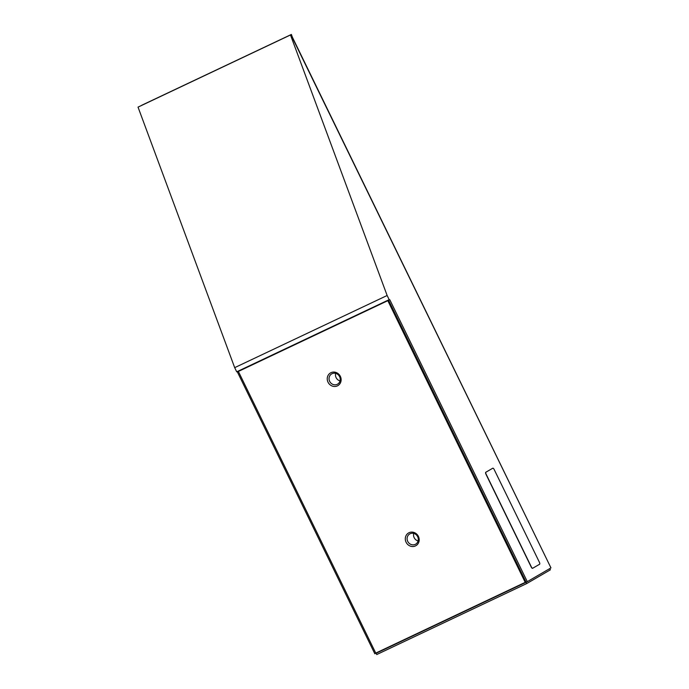 <?xml version="1.0" encoding="UTF-8"?>
<svg xmlns="http://www.w3.org/2000/svg" width="689" height="689" viewBox="0 0 689 689"><rect width="100%" height="100%" fill="white"/><g stroke="black" fill="none" stroke-linecap="round" stroke-linejoin="round"><path stroke-width="1.03" d="M532.692 568.253L532.58 568.304A1.783 0.663 -115.3 0 1 532.563 568.313A1.783 0.663 -115.3 0 1 531.228 567.038L485.96 474.221A1.783 0.663 -115.3 0 1 485.754 472.284L492.644 468.279A1.783 0.663 -115.3 0 1 492.661 468.27A1.783 0.663 -115.3 0 1 492.678 468.262L492.816 468.193A1.783 0.663 -115.3 0 1 494.151 469.476L539.418 562.293A1.783 0.663 -115.3 0 1 539.625 564.222L532.735 568.236A1.783 0.663 -115.3 0 1 532.718 568.244A1.783 0.663 -115.3 0 1 531.374 566.969L486.107 474.144A1.783 0.663 -115.3 0 1 485.9 472.215L492.79 468.21A1.783 0.663 -115.3 0 1 492.816 468.193M387.14 295.495L389.164 299.655L236.715 371.81L234.691 367.65L387.14 295.495L290.482 34.967L138.033 107.122L291.378 34.45L293.247 39.506L550.959 567.891L527.3 581.654L389.793 299.732L238.377 371.44L388.303 300.438M236.715 371.81L237.343 371.879L374.842 653.801L375.936 653.017M238.842 371.173L237.343 371.879M389.793 299.732L389.164 299.655M290.482 34.967L291.378 34.45M141.727 105.262L289.578 35.303L141.736 105.271M138.033 107.122L234.691 367.65M527.3 581.654L526.103 582.214L388.596 300.292M292.437 37.309L550.959 567.891M550.365 569.82L549.77 568.58L550.365 569.82L526.697 583.574L526.077 582.3L376.125 653.267L376.745 654.55L526.697 583.574M379.303 651.415L376.125 653.267M526.723 581.921L526.077 582.3M378.58 651.76L376.039 653.241M238.377 371.44L375.755 653.103L525.216 582.36L387.838 300.705M340.349 376.366A7.346 6.812 -120.2 0 0 328.317 375.023A7.346 6.812 -120.2 0 0 333.889 386.451A7.346 6.812 -120.2 0 0 340.349 376.366M418.404 536.395A7.346 6.812 -120.2 0 0 406.372 535.06A7.346 6.812 -120.2 0 0 411.944 546.489A7.346 6.812 -120.2 0 0 418.404 536.395M525.957 581.929L525.216 582.36M413.727 533.415A5.917 5.495 -120.2 0 0 418.102 540.943M407.733 541.399A5.917 5.495 59.8 0 1 409.722 533.932A5.917 5.495 59.8 0 1 417.663 536.697A5.917 5.495 59.8 0 1 415.674 544.164A5.917 5.495 59.8 0 1 407.733 541.399M335.672 373.378A5.917 5.495 -120.2 0 0 340.047 380.905M329.678 381.361A5.917 5.495 59.8 0 1 331.667 373.894A5.917 5.495 59.8 0 1 339.608 376.668A5.917 5.495 59.8 0 1 337.619 384.135A5.917 5.495 59.8 0 1 329.678 381.361"/></g></svg>
